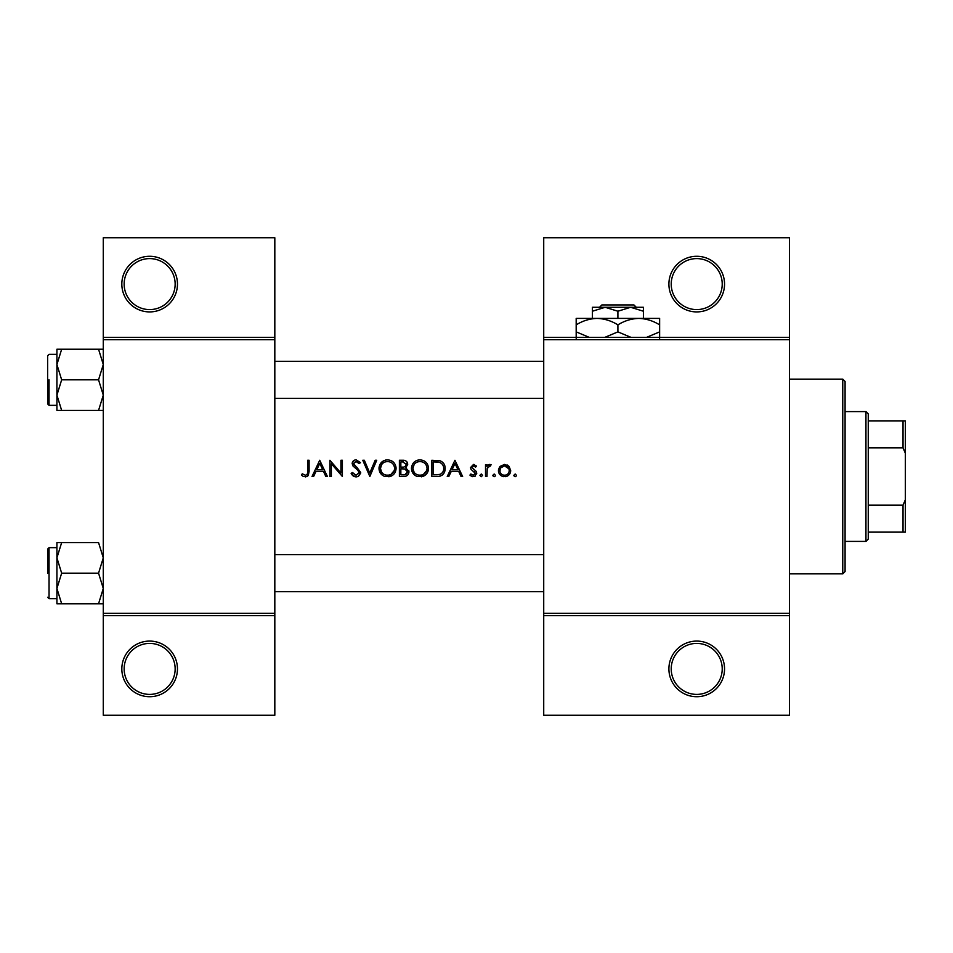 <?xml version="1.0" encoding="UTF-8"?>
<svg xmlns="http://www.w3.org/2000/svg" width="953" height="953" viewBox="0 0 953 953"><rect width="100%" height="100%" fill="white"/><g stroke="black" fill="none" stroke-linecap="round" stroke-linejoin="round"><path stroke-width="1.43" d="M177.461 668.899A27.816 27.816 0 0 1 149.645 696.714A27.816 27.816 0 0 1 121.829 668.899A27.816 27.816 0 0 1 149.645 641.083A27.816 27.816 0 0 1 177.461 668.899M124.152 668.899A25.505 25.505 0 0 0 149.645 694.403A25.505 25.505 0 0 0 175.149 668.899A25.505 25.505 0 0 0 149.645 643.406A25.505 25.505 0 0 0 124.152 668.899M177.461 284.101A27.816 27.816 0 0 1 149.645 311.917A27.816 27.816 0 0 1 121.829 284.101A27.816 27.816 0 0 1 149.645 256.286A27.816 27.816 0 0 1 177.461 284.101M124.152 284.101A25.505 25.505 0 0 0 149.645 309.594A25.505 25.505 0 0 0 175.149 284.101A25.505 25.505 0 0 0 149.645 258.597A25.505 25.505 0 0 0 124.152 284.101M724.542 668.899A27.816 27.816 0 0 1 696.714 696.714A27.816 27.816 0 0 1 668.899 668.899A27.816 27.816 0 0 1 696.714 641.083A27.816 27.816 0 0 1 724.542 668.899M671.222 668.899A25.505 25.505 0 0 0 696.714 694.403A25.505 25.505 0 0 0 722.219 668.899A25.505 25.505 0 0 0 696.714 643.406A25.505 25.505 0 0 0 671.222 668.899M724.542 284.101A27.816 27.816 0 0 1 696.714 311.917A27.816 27.816 0 0 1 668.899 284.101A27.816 27.816 0 0 1 696.714 256.286A27.816 27.816 0 0 1 724.542 284.101M671.222 284.101A25.505 25.505 0 0 0 696.714 309.594A25.505 25.505 0 0 0 722.219 284.101A25.505 25.505 0 0 0 696.714 258.597A25.505 25.505 0 0 0 671.222 284.101M301.41 475.047L303.447 476.5L307.176 476.5L309.106 471.235L309.106 460.275L307.652 460.275L307.652 471.068C308.033 473.26 307.283 474.654 305.401 475.249L302.268 473.796L301.41 475.047L302.268 473.796L305.401 475.249C307.283 474.654 308.033 473.26 307.652 471.068M319.72 460.275L312.024 476.5L313.608 476.5L316.074 471.294L323.436 471.294L325.831 476.5L327.415 476.5L319.72 460.275M329.905 460.275L329.905 476.5L331.37 476.5L331.37 463.754L342.389 476.5L342.389 460.275L340.936 460.275L340.936 473.045L329.905 460.275M351.133 473.367L354.075 476.5L356.065 476.917L358.054 476.5L360.699 472.521L353.623 463.575L356.005 461.526L359.174 463.599L360.496 462.598L356.172 459.858C353.742 460.013 352.419 461.276 352.169 463.646L353.075 466.112L358.662 470.913L359.245 472.497L356.065 475.249L352.503 472.545L351.133 473.367L352.503 472.545L353.146 473.546M362.783 460.275L369.847 476.5L376.721 460.275L375.16 460.275L369.752 473.057L364.344 460.275L362.783 460.275M379.008 468.459C379.199 472.378 381.129 475.059 384.798 476.5L390.289 476.5C393.97 475.035 395.888 472.331 396.067 468.376C395.614 463.134 392.731 460.287 387.43 459.858C382.26 460.382 379.449 463.241 379.008 468.459M399.39 460.275L399.39 476.5L403.786 476.5C406.848 476.429 408.575 474.904 408.968 471.89L405.835 467.744L407.717 464.29C407.312 461.443 405.597 460.096 402.559 460.275L399.39 460.275M411.458 468.459C411.648 472.378 413.578 475.059 417.247 476.5L422.739 476.5C426.42 475.035 428.35 472.331 428.516 468.376C428.064 463.134 425.181 460.287 419.88 459.858C414.71 460.382 411.899 463.241 411.458 468.459M431.852 460.275L431.852 476.5L436.879 476.5C442.085 476.452 444.848 473.82 445.158 468.59C445.206 464.945 443.574 462.372 440.274 460.859L431.852 460.275M454.938 460.275L447.243 476.5L448.827 476.5L451.293 471.294L458.655 471.294L461.049 476.5L462.634 476.5L454.938 460.275M469.912 475.106L471.973 476.5L474.558 476.5L476.786 473.284L476.226 471.449L471.997 467.482L473.534 465.886L475.583 467.137L476.571 466.124L473.534 464.433L470.544 467.542L471.08 469.376L475.321 473.343L473.236 475.249L470.877 473.998L469.912 475.106L470.877 473.998L473.236 475.249L475.321 473.343L474.403 471.747M481.253 476.703L479.907 475.356L481.253 476.703L482.611 475.356L481.253 473.998L479.907 475.356L481.253 473.998L482.611 475.356M485.518 464.647L485.518 476.5L486.971 476.5L487.233 468.447L491.14 464.838L489.866 464.433L486.971 466.386L486.971 464.647L485.518 464.647M494.154 476.703L492.796 475.356L493.428 476.5L494.881 476.5L495.5 475.356L494.154 473.998L492.796 475.356L494.154 473.998L495.5 475.356M498.419 470.603C498.574 473.57 500.051 475.535 502.85 476.5L506.269 476.5C509.057 475.535 510.534 473.57 510.689 470.603L509.069 466.386L504.566 464.433L500.039 466.398L498.514 469.448M515.168 476.703L513.81 475.356L514.441 476.5L515.883 476.5L516.514 475.356L515.168 473.998L513.81 475.356L515.168 473.998L516.514 475.356M274.821 615.59L103.281 615.59L103.281 613.267L274.821 613.267L274.821 715.262L103.281 715.262L103.281 615.59M789.441 339.733L543.722 339.733L543.722 337.41L789.441 337.41L789.441 615.59L543.722 615.59L543.722 613.267L789.441 613.267M103.281 337.41L274.821 337.41L274.821 237.738L103.281 237.738L103.281 613.267M274.821 337.41L274.821 613.267M274.821 339.733L103.281 339.733M543.722 339.733L543.722 613.267M789.441 615.59L789.441 715.262L543.722 715.262L543.722 615.59M543.722 337.41L543.722 237.738L789.441 237.738L789.441 337.41M309.106 471.235L308.284 475.547M307.581 476.238L305.317 476.917M303.447 476.5L302.387 475.869M452.091 469.638L455.022 463.432L457.893 469.638L452.091 469.638L457.893 469.638M473.534 464.433L474.427 464.576M475.583 467.137L474.677 466.279M474.523 466.184L472.95 466.017M473.534 465.886L471.997 467.482L474.094 469.781M472.116 466.887L471.997 467.482M475.464 476L474.558 476.5M472.628 476.655L470.353 475.571M475.321 473.343L471.08 469.376M488.174 465.016L489.413 464.468M489.866 464.433L491.14 464.838M490.342 466.1L489.127 465.957M487.448 467.792L487.233 468.447M499.336 467.315L504.566 464.433M507.044 464.921L508.128 465.541M507.187 476.178L505.435 476.655M503.672 476.655L502.839 476.5M500.337 475.082L499.634 474.296M498.645 472.307L498.49 471.592M509.152 471.521L509.236 470.615C508.973 473.462 507.425 475.011 504.554 475.249C501.695 475.011 500.134 473.474 499.872 470.615C500.134 467.756 501.695 466.184 504.554 465.886C507.413 466.184 508.973 467.756 509.236 470.615L508.89 468.816L504.554 465.886L500.754 467.852M503.649 475.178L505.471 475.178M507.234 474.451L507.878 473.927M500.218 468.816L499.956 471.532M443.455 463.146L443.919 463.813M443.991 463.92L444.527 465.028M445.039 470.234L444.622 471.806M444.265 472.628L443.55 473.784M442.454 474.951L441.775 475.44M440.465 476.035L438.559 476.417M440.369 462.753L439.428 462.396C442.263 463.444 443.693 465.517 443.705 468.59C443.717 471.425 442.418 473.367 439.809 474.427L433.305 474.832L433.305 461.943L438.273 462.145M436.593 461.991L434.449 461.943M443.657 469.531L443.645 467.578M443.621 467.375L443.467 466.589M443.3 466.077L442.668 464.766M438.714 474.654L440.679 474.07M441.489 473.558L442.74 472.2M442.764 472.164L443.49 470.46M433.305 474.832L437.498 474.773M411.493 467.613L411.613 466.767M412.423 464.433L413.864 462.396M413.888 462.372L415.913 460.847M417.938 460.085L419.046 459.894M423.299 460.49L424.716 461.24M428.385 466.791L428.481 467.578M428.516 468.376L421.405 476.822M414.65 475.082L411.553 469.781M426.932 469.746L427.063 468.376C426.646 472.64 424.276 474.928 419.951 475.249C415.711 474.928 413.364 472.652 412.911 468.447C413.316 464.218 415.663 461.907 419.951 461.526C424.252 461.86 426.622 464.147 427.063 468.376C426.61 464.147 424.252 461.86 419.951 461.526L418.581 461.657M418.605 475.142L421.321 475.13M425.884 472.271L426.825 470.246M414.114 464.54L412.911 468.447L414.102 472.283M417.366 474.808L418.343 475.082M418.141 461.752L417.271 462.05M415.722 462.908L415.127 463.384M406.931 461.883L407.312 462.515M408.766 470.52L408.908 471.199M408.11 474.534L407.384 475.321M407.193 475.476L406.538 475.892M405.228 466.386L406.264 464.325C405.716 466.493 404.239 467.423 401.832 467.137L400.844 467.137L400.844 461.943L402.821 461.943L406.264 464.325L406.073 463.372M403.584 461.967L402.821 461.943M400.844 467.137L402.976 467.101M406.705 469.96L404.846 468.995L407.503 471.89C406.931 474.141 405.406 475.118 402.928 474.832L400.844 474.832L400.844 468.805L404.846 468.995L401.821 468.805M404.954 474.677L407.503 471.89L407.217 470.663M400.844 474.832L404.132 474.785M379.044 467.613L379.163 466.767M379.961 464.433L383.463 460.847M385.488 460.085L386.596 459.894M390.635 460.406L392.255 461.24M395.936 466.791L396.031 467.578M396.067 468.376L388.943 476.822M382.189 475.082L379.103 469.781M394.482 469.746L394.613 468.376C394.197 472.64 391.826 474.928 387.502 475.249C383.249 474.928 380.902 472.652 380.461 468.447C380.866 464.218 383.213 461.907 387.502 461.526C391.802 461.86 394.173 464.147 394.613 468.376C394.161 464.147 391.79 461.86 387.502 461.526L386.12 461.657M386.144 475.142L388.872 475.13M393.911 471.437L394.363 470.246M381.653 464.54L380.461 468.447L381.653 472.283M384.917 474.808L385.882 475.082M385.679 461.752L384.821 462.05M383.273 462.908L382.677 463.384M354.075 476.5L353.146 475.94M353.027 475.845L352.336 475.178M352.229 475.047L351.728 474.368M354.278 474.665L354.921 475.023M359.174 473.081L359.198 472.069M359.245 472.497L357.172 469.412M356.613 468.971L355.731 468.316M352.241 462.872L354.659 460.12M354.671 460.12L355.398 459.918M356.172 459.858L360.496 462.598M357.971 462.265L356.005 461.526L353.623 463.575L353.92 464.73M353.932 464.742L355.767 466.493M356.875 467.292L360.699 472.521M360.651 473.164L358.447 476.297M316.861 469.638L319.803 463.432L322.662 469.638L316.861 469.638L322.662 469.638M842.762 379.139L845.085 381.462L845.085 571.538L842.762 573.861L842.762 379.139L789.441 379.139M842.762 573.861L789.441 573.861M543.722 554.622L274.821 554.622L543.722 554.622M543.722 591.706L274.821 591.706L543.722 591.706M56.918 557.862L56.918 588.466L61.659 573.17L56.918 557.862L61.659 542.567L56.918 542.567L56.918 603.761L61.659 603.761L56.918 588.466L61.659 573.17L56.918 557.862L61.659 542.567L56.918 542.567L56.918 557.862M47.65 573.17L47.65 549.059L47.65 573.17M98.552 542.567L103.281 557.862L98.552 573.17L61.659 573.17L98.552 573.17L103.281 588.466L98.552 603.761L61.659 603.761L56.918 588.466L56.918 603.761L103.281 603.761L98.552 603.761L103.281 588.466L98.552 573.17L103.281 557.862L98.552 542.567L61.659 542.567L98.552 542.567M274.821 398.378L543.722 398.378L274.821 398.378M274.821 361.294L543.722 361.294L274.821 361.294M98.552 379.83L103.281 395.138L98.552 410.433L61.659 410.433L56.918 395.138L61.659 379.83L56.918 364.534L61.659 349.239L56.918 349.239L56.918 410.433L61.659 410.433L56.918 395.138L61.659 379.83L56.918 364.534L61.659 349.239L56.918 349.239L56.918 410.433L103.281 410.433L98.552 410.433L103.281 395.138L98.552 379.83L61.659 379.83L98.552 379.83L103.281 364.534L98.552 379.83M47.65 403.941L47.65 355.731L47.65 403.941L49.044 405.335L56.918 405.335L49.044 405.335L47.65 403.941M98.552 349.239L61.659 349.239L98.552 349.239L103.281 364.534L98.552 349.239L103.281 349.239L98.552 349.239M865.943 411.589L868.254 413.912L868.254 539.088L865.943 541.411L865.943 411.589L845.085 411.589M868.254 420.869L905.35 420.869L905.35 532.131L903.027 532.131L903.027 505.173L905.35 499.682M868.254 505.173L903.027 505.173M905.35 453.318L903.027 447.827L903.027 420.869M868.254 447.827L903.027 447.827M868.254 532.131L903.027 532.131M601.843 304.96L599.508 307.283L601.843 304.96L633.959 304.96L636.306 307.283L633.959 304.96M592.409 311.226L605.155 307.283L592.409 307.283L592.409 318.409M617.901 311.226L630.66 307.283L605.155 307.283L617.901 311.226L617.901 318.409M643.406 311.226L643.406 307.283L630.66 307.283L643.406 311.226L643.406 318.409M589.383 337.41L576.184 331.882L576.184 318.409L659.631 318.409L659.631 331.882L646.432 337.41M576.184 331.882L576.184 338.339M576.184 324.866C582.676 320.827 589.633 318.671 597.043 318.409C604.369 318.647 611.326 320.804 617.901 324.866L617.901 331.882L604.702 337.41M617.901 324.866C624.406 320.827 631.351 318.671 638.772 318.409C646.098 318.647 653.055 320.804 659.631 324.866M631.112 337.41L617.901 331.882M659.631 338.339L659.631 331.882M49.044 547.665L49.044 598.663L56.918 598.663L49.044 598.663L47.65 597.269L49.044 598.663L49.044 547.665L47.65 549.059L49.044 547.665L56.918 547.665L49.044 547.665M49.044 379.83L49.044 405.335L49.044 379.83M49.044 354.337L56.918 354.337L49.044 354.337L47.65 355.731L49.044 354.337M865.943 541.411L845.085 541.411"/></g></svg>
